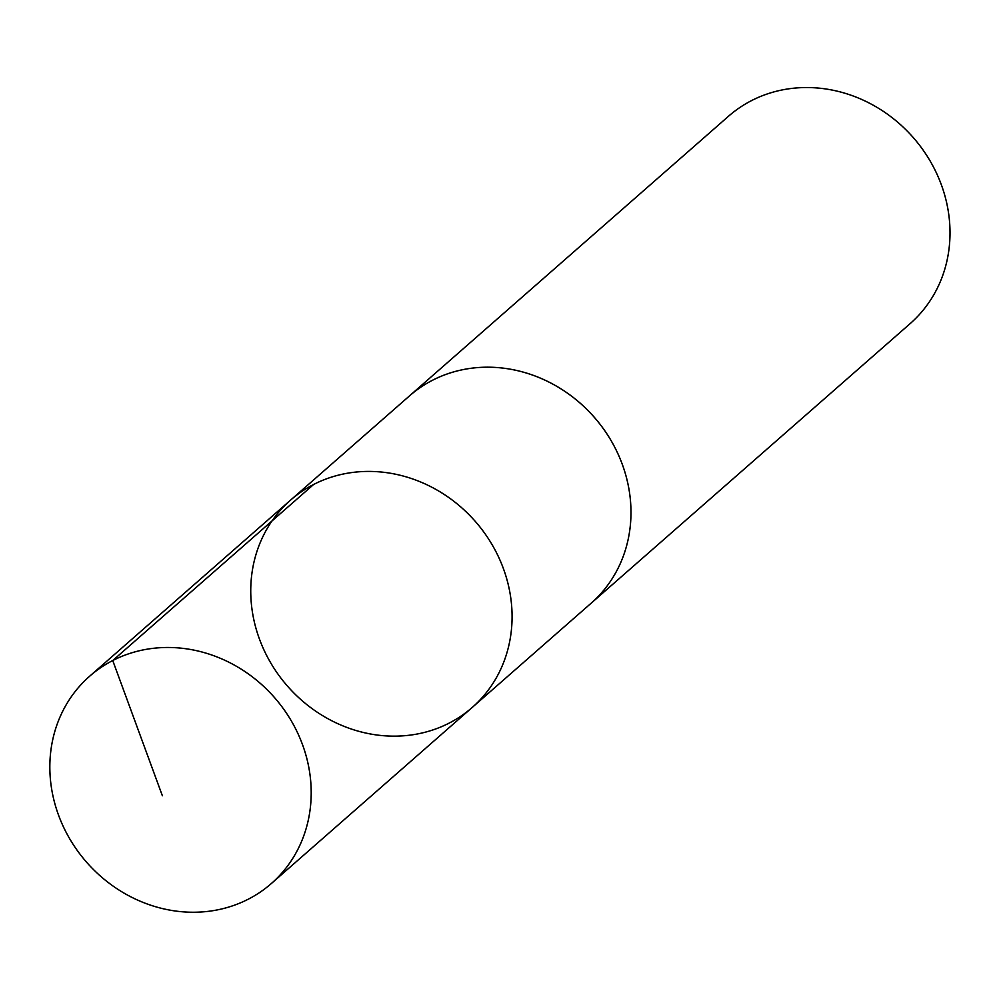 <?xml version="1.0" encoding="UTF-8"?>
<svg xmlns="http://www.w3.org/2000/svg" width="1000" height="1000" viewBox="0 0 1000 1000"><rect width="100%" height="100%" fill="white"/><g stroke="black" fill="none" stroke-linecap="round" stroke-linejoin="round"><path stroke-width="1.5" d="M407.875 397.312A137.838 124.925 48.8 0 1 409.45 395.913A137.812 124.9 48.8 0 1 548.263 381.75A137.812 124.9 48.8 0 1 630.812 505.75A137.812 124.9 48.8 0 1 591.15 603.2L472.25 707.425A137.825 124.913 -131.2 0 0 511.912 609.975A137.825 124.913 -131.2 0 0 429.363 485.962A137.825 124.913 -131.2 0 0 290.562 500.138A137.825 124.913 -131.2 0 0 287.475 686.112A137.825 124.913 -131.2 0 0 472.25 707.425A137.825 124.913 -131.2 0 0 511.912 609.975A137.825 124.913 -131.2 0 0 429.363 485.962A137.825 124.913 -131.2 0 0 290.562 500.138L89.675 676.2A137.838 124.925 48.8 0 1 228.487 662.025A137.838 124.925 48.8 0 1 311.038 786.05A137.838 124.925 48.8 0 1 271.375 883.512A137.838 124.925 48.8 0 1 132.562 897.7A137.838 124.925 48.8 0 1 50 773.662A137.838 124.925 48.8 0 1 89.675 676.2M290.562 500.138L409.462 395.925A137.838 124.925 48.8 0 1 594.25 417.225A137.838 124.925 48.8 0 1 591.163 603.212A137.838 124.925 48.8 0 1 589.562 604.587M409.45 395.913L728.475 116.275A137.838 124.925 48.8 0 1 913.275 137.587A137.838 124.925 48.8 0 1 910.188 323.587L591.163 603.212M162.375 795.763L112.737 660.537L313.625 484.475M472.25 707.425L271.375 883.512"/></g></svg>
